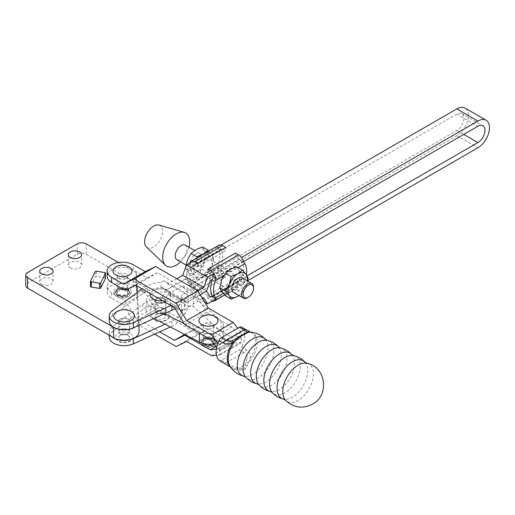 <?xml version="1.0" encoding="UTF-8"?>
<svg xmlns="http://www.w3.org/2000/svg" width="515" height="515" viewBox="0 0 515 515"><rect width="100%" height="100%" fill="white"/><g stroke="black" fill="none" stroke-linecap="round" stroke-linejoin="round"><path stroke-width="0.39" stroke-dasharray="2.58 1.93" d="M127.9 318.946A5.317 3.071 180 0 1 129.452 321.115A5.317 3.071 180 0 1 126.175 323.954A5.317 3.071 180 0 1 120.381 323.285A5.317 3.071 180 0 1 118.823 321.115A5.317 3.071 180 0 1 122.107 318.283A5.317 3.071 180 0 1 127.9 318.946M120.381 334.048A5.317 3.071 0 0 0 126.175 334.711A5.317 3.071 0 0 0 129.452 331.879A5.317 3.071 0 0 0 127.9 329.709A5.317 3.071 0 0 0 122.107 329.046A5.317 3.071 0 0 0 118.823 331.879A5.317 3.071 0 0 0 120.381 334.048M164.279 297.94A5.317 3.071 180 0 1 165.836 300.11A5.317 3.071 180 0 1 162.553 302.949A5.317 3.071 180 0 1 156.766 302.279A5.317 3.071 180 0 1 155.208 300.11A5.317 3.071 180 0 1 158.485 297.277A5.317 3.071 180 0 1 164.279 297.94M156.766 313.043A5.317 3.071 0 0 0 162.553 313.706A5.317 3.071 0 0 0 165.836 310.873A5.317 3.071 0 0 0 164.279 308.704A5.317 3.071 0 0 0 158.485 308.041A5.317 3.071 0 0 0 155.208 310.873A5.317 3.071 0 0 0 156.766 313.043M164.291 313.905A5.33 3.077 180 0 1 165.83 315.817A5.33 3.077 180 0 1 162.772 318.869A5.33 3.077 180 0 1 156.753 318.257A5.33 3.077 180 0 1 155.215 315.817A5.33 3.077 180 0 1 158.697 313.191A5.33 3.077 180 0 1 164.291 313.905M154.294 319.68A8.813 5.086 -0 0 0 163.538 320.858A8.813 5.086 -0 0 0 169.3 316.519A8.813 5.086 -0 0 0 166.751 312.483A8.813 5.086 -0 0 0 156.798 311.472A8.813 5.086 -0 0 0 151.745 316.519A8.813 5.086 -0 0 0 154.294 319.68M162.734 300.779A10.416 6.013 0 0 0 167.89 299.157A10.416 6.013 0 0 0 167.729 290.563A10.416 6.013 0 0 0 153.309 290.563A10.416 6.013 0 0 0 153.155 290.647A10.416 6.013 0 0 0 150.341 293.627M120.368 339.263A5.33 3.077 -0 0 0 126.387 339.874A5.33 3.077 -0 0 0 129.445 336.823A5.33 3.077 -0 0 0 127.907 334.911A5.33 3.077 -0 0 0 122.313 334.196A5.33 3.077 -0 0 0 118.83 336.823A5.33 3.077 -0 0 0 120.368 339.263M130.366 333.488A8.813 5.086 180 0 1 132.915 337.525A8.813 5.086 180 0 1 127.154 341.863A8.813 5.086 180 0 1 117.909 340.685A8.813 5.086 180 0 1 115.36 337.525A8.813 5.086 180 0 1 120.42 332.478A8.813 5.086 180 0 1 130.366 333.488M116.931 311.569A10.416 6.013 180 0 1 131.351 311.569M109.257 321.115A14.884 8.594 180 0 1 112.45 315.798L142.829 293.55A27.108 15.65 180 0 1 160.97 287.698L161.916 287.151L182.967 299.305L182.02 299.852A27.108 15.65 180 0 1 175.087 308.607M109.257 337.087A14.884 8.594 180 0 1 112.45 331.769L142.829 309.521A27.108 15.65 180 0 1 160.97 303.67L164.131 301.848L185.175 313.995L182.02 315.824A27.108 15.65 180 0 1 171.881 326.298L170.375 326.98M165.038 324.205L171.881 321.09A27.108 15.65 -0 0 0 182.02 310.616L182.967 310.069L186.572 302.601L165.527 290.454L185.484 278.93L206.528 291.078L185.484 278.93L189.243 268.598L210.287 280.752M161.916 287.151L165.527 290.454L161.916 297.915L182.967 310.069M161.916 297.915L160.97 298.462A27.108 15.65 -0 0 0 142.829 304.314L112.45 326.562A14.884 8.594 -0 0 0 109.257 331.879A14.884 8.594 -0 0 0 111.993 336.842M189.243 268.598L456.85 114.098A9.991 5.768 -60 0 1 461.846 113.603A9.991 5.768 -60 0 1 463.378 121.611A9.991 5.768 -60 0 1 456.85 130.417L189.243 284.917L185.484 278.93L165.527 290.454L186.572 302.601L182.967 299.305M243.582 261.53L212.296 279.594M176.832 278.712L167.736 283.965L164.131 280.669L185.175 292.816L188.786 296.119L197.844 290.885M164.131 280.669L160.97 282.49A27.108 15.65 0 0 0 142.829 288.342L142.108 288.87M170.967 305.53L171.881 305.118A27.108 15.65 0 0 0 182.02 294.644L185.175 292.816M167.736 283.965L188.786 296.119M221.102 244.998L193.35 261.021M213.764 273.536L241.516 257.513M164.131 301.848L167.736 294.38L182.774 285.703L186.533 291.69L456.85 135.625A16.371 9.45 120 0 0 467.543 121.199A16.371 9.45 120 0 0 465.032 108.079M160.97 287.698L160.97 282.49M182.02 299.852L182.02 294.644M160.97 298.462L160.97 303.67M186.572 302.601L200.193 294.741L186.572 302.601M182.02 310.616L182.02 315.824M202.543 298.591L188.786 306.534L185.175 313.995M215.94 299.015L247.67 280.694M212.296 295.913L247.033 275.86M186.533 291.69L204.745 302.202M182.774 285.703L203.818 297.857M167.736 294.38L188.786 306.534M189.243 284.917L210.287 297.071M120.381 333.875A5.317 3.071 180 0 1 118.823 331.705A5.317 3.071 180 0 1 122.107 328.873A5.317 3.071 180 0 1 127.9 329.536A5.317 3.071 180 0 1 129.452 331.705A5.317 3.071 180 0 1 126.175 334.544A5.317 3.071 180 0 1 120.381 333.875M127.9 319.12A5.317 3.071 0 0 0 122.107 318.457A5.317 3.071 0 0 0 118.823 321.289A5.317 3.071 0 0 0 120.381 323.459A5.317 3.071 0 0 0 126.175 324.122A5.317 3.071 0 0 0 129.452 321.289A5.317 3.071 0 0 0 127.9 319.12M118.727 288.825A5.317 3.071 180 0 1 117.169 286.655A5.317 3.071 180 0 1 120.452 283.823A5.317 3.071 180 0 1 126.246 284.486A5.317 3.071 180 0 1 127.797 286.655A5.317 3.071 180 0 1 124.521 289.494A5.317 3.071 180 0 1 118.727 288.825A5.317 3.071 0 0 0 124.521 289.494A5.317 3.071 0 0 0 127.797 286.655A5.317 3.071 0 0 0 126.246 284.486A5.317 3.071 0 0 0 120.452 283.823A5.317 3.071 0 0 0 117.169 286.655A5.317 3.071 0 0 0 118.727 288.825M126.246 274.07A5.317 3.071 0 0 0 120.452 273.407A5.317 3.071 0 0 0 117.169 276.24A5.317 3.071 0 0 0 118.727 278.409A5.317 3.071 0 0 0 124.521 279.079A5.317 3.071 0 0 0 127.797 276.24A5.317 3.071 0 0 0 126.246 274.07A5.317 3.071 -0 0 0 120.452 273.407A5.317 3.071 -0 0 0 117.169 276.24A5.317 3.071 -0 0 0 118.727 278.409A5.317 3.071 -0 0 0 124.521 279.079A5.317 3.071 -0 0 0 127.797 276.24A5.317 3.071 -0 0 0 126.246 274.07M41.676 284.357A6.695 3.869 0 0 0 48.977 285.194A6.695 3.869 0 0 0 53.109 281.621A6.695 3.869 0 0 0 51.146 278.885A6.695 3.869 0 0 0 43.846 278.049A6.695 3.869 0 0 0 39.713 281.621A6.695 3.869 0 0 0 41.676 284.357M70.24 267.864A6.695 3.869 0 0 0 77.54 268.701A6.695 3.869 0 0 0 81.673 265.128A6.695 3.869 0 0 0 79.709 262.399A6.695 3.869 0 0 0 72.415 261.556A6.695 3.869 0 0 0 68.276 265.128A6.695 3.869 0 0 0 70.24 267.864M105.44 278.184A1.062 0.612 0 0 0 105.169 277.92A1.062 0.612 0 0 0 104.712 277.765L96.537 276.407A1.062 0.612 0 0 0 95.217 276.832L90.531 286.269L90.531 281.061M139.024 331.705A14.884 8.594 0 0 0 139.011 331.415L136.166 283.096L86.25 254.281A6.38 3.682 0 0 0 77.231 254.281L27.617 282.922A6.38 3.682 0 0 0 25.75 285.529M136.945 285.889L136.166 272.68L136.166 283.096M135.284 326.986A14.884 8.594 0 0 0 139.024 321.289A14.884 8.594 0 0 0 139.011 321L137.325 292.372M136.166 272.68L118.521 262.495M233.501 292.391A8.433 4.867 120 0 0 235.155 292.784A8.433 4.867 120 0 0 242.584 286.25A8.433 4.867 120 0 0 241.934 277.785M229.877 271.386A8.433 4.867 120 0 0 222.448 277.92A8.433 4.867 120 0 0 223.098 286.385A8.433 4.867 120 0 0 224.752 286.778A8.433 4.867 120 0 0 232.181 280.244A8.433 4.867 120 0 0 231.531 271.778A8.433 4.867 120 0 0 229.877 271.386M203.702 274.624A8.433 4.867 -60 0 1 202.054 274.231A8.433 4.867 -60 0 1 201.397 265.766A8.433 4.867 -60 0 1 208.833 259.238A8.433 4.867 -60 0 1 210.481 259.631A8.433 4.867 -60 0 1 211.137 268.09A8.433 4.867 -60 0 1 203.702 274.624M193.299 268.618A8.433 4.867 -60 0 1 191.651 268.225A8.433 4.867 -60 0 1 190.994 259.76A8.433 4.867 -60 0 1 198.43 253.226A8.433 4.867 -60 0 1 200.078 253.625A8.433 4.867 -60 0 1 200.734 262.084A8.433 4.867 -60 0 1 193.299 268.618M185.374 245.134A8.433 4.867 -60 0 1 186.031 253.592A8.433 4.867 -60 0 1 178.596 260.127A8.433 4.867 -60 0 1 176.941 259.734M159.058 225.094A12.759 7.365 -60 0 1 161.362 237.486A12.759 7.365 -60 0 1 149.768 248.191A12.759 7.365 -60 0 1 146.427 246.968M191.091 275.969L195.861 272.21A13.821 7.976 -60 0 1 187.402 271.45L191.091 275.969L196.865 279.297L203.38 276.549A13.821 7.976 120 0 0 209.766 270.118A13.821 7.976 120 0 0 211.845 266.017A13.821 7.976 120 0 0 211.845 254.732A13.821 7.976 120 0 0 209.766 253.032L218.115 248.211A23.471 13.551 -60 0 1 219.86 255.749A23.471 13.551 -60 0 1 218.115 265.296L217.446 267.839A7.654 4.416 -120 0 0 222.609 275.203L194.857 291.226A7.654 4.416 60 0 1 189.694 283.862L188.522 282.381A23.471 13.551 -60 0 1 188.522 265.302L189.694 263.043M220.961 267.085A23.471 13.551 120 0 0 222.744 257.416A23.471 13.551 120 0 0 220.961 249.801L191.451 266.841A23.471 13.551 120 0 0 191.451 284.126L220.961 267.085L220.929 269.854L217.446 267.839M207.783 269.107L207.783 272.441L211.858 275.551A2.549 1.474 -120 0 1 212.528 276.227L212.502 278.995L242.011 261.955A23.471 13.551 -60 0 1 243.795 269.57A23.471 13.551 -60 0 1 242.011 279.239L212.502 296.28L212.528 297.046L240.763 280.823L242.011 279.239M242.011 261.955L240.28 260.204L243.769 262.219M225.435 295.79L230.199 292.031A13.821 7.976 -60 0 1 223.813 292.977L236.585 285.6A13.821 7.976 120 0 0 238.664 281.505L236.713 289.276L242.488 292.61L246.183 285.844A13.821 7.976 120 0 0 247.406 280.945M236.713 289.276L230.199 292.031A13.821 7.976 120 0 0 236.585 285.6L244.94 280.778A23.471 13.551 120 0 0 246.402 274.881M236.713 266.712L238.664 270.221L242.359 274.74L248.127 278.068M247.599 281.055L246.183 285.844A13.821 7.976 120 0 1 238.979 295.552M242.359 274.74L238.664 281.505A13.821 7.976 -60 0 0 238.664 270.221A13.821 7.976 120 0 0 236.585 268.521L223.813 275.892A13.821 7.976 -60 0 1 230.199 269.461A13.821 7.976 -60 0 1 236.585 268.521L238.22 267.575M239.005 295.565L242.488 292.61M223.272 293.286L223.813 292.977A13.821 7.976 -60 0 1 221.74 291.278A13.821 7.976 -60 0 1 221.74 279.993A13.821 7.976 -60 0 1 223.813 275.892L223.665 275.982M244.94 280.778L243.769 283.038L240.28 281.023A2.549 1.474 60 0 1 239.617 280.926L211.858 296.949A2.549 1.474 -120 0 0 212.528 297.046M212.36 301.082A7.654 4.416 60 0 1 210.854 300.457L207.783 298.687L235.535 282.664L235.535 279.336L239.617 280.926M210.854 300.457L238.606 284.435A7.654 4.416 -120 0 0 242.43 284.814A7.654 4.416 -120 0 0 243.769 283.038M211.858 275.551L239.617 259.528A2.549 1.474 60 0 1 240.28 260.204M239.617 259.528L235.535 256.418L235.535 253.084M238.606 284.435L235.535 282.664M211.858 296.949L207.783 295.359L207.783 298.687M207.783 272.441L235.535 256.418M235.535 279.336L207.783 295.359M218.115 265.296L196.994 277.488A13.821 7.976 120 0 0 203.38 276.549L208.15 272.783L211.845 266.017L213.789 258.247L211.845 254.732L208.833 250.985M218.115 248.211L217.446 247.02L220.929 249.035L193.177 265.058L189.771 263.088M225.673 247.393L225.673 250.721L221.598 249.131A2.549 1.474 60 0 0 220.929 249.035L220.961 249.801M218.778 245.243A7.654 4.416 -120 0 0 217.446 247.02M201.771 255.06A13.821 7.976 120 0 0 196.994 260.41L209.766 253.032A13.821 7.976 120 0 0 204.989 253.206M189.694 283.862L193.177 285.877L191.451 284.126M191.451 266.841L193.177 265.058A2.549 1.474 -120 0 1 193.846 265.154L197.921 266.744L225.673 250.721M193.177 285.877A2.549 1.474 -120 0 0 193.846 286.552L221.598 270.53A2.549 1.474 60 0 1 220.929 269.854M221.598 270.53L225.673 273.639L225.673 276.973L222.609 275.203M194.857 291.226L197.921 292.996L197.921 289.662L193.846 286.552M225.673 276.973L197.921 292.996M197.921 289.662L225.673 273.639M188.522 265.302L196.994 260.41A13.821 7.976 120 0 0 194.915 264.504A13.821 7.976 120 0 0 194.915 275.789A13.821 7.976 120 0 0 196.994 277.488L188.522 282.381M196.865 279.297L194.915 275.789L191.226 271.276L194.915 264.504L196.666 258.009M202.376 246.885L204.326 250.393A13.821 7.976 -60 0 0 195.861 249.64A13.821 7.976 -60 0 0 187.402 260.165A13.821 7.976 -60 0 0 187.402 271.45L185.452 267.942L191.226 271.276M202.376 269.454L195.861 272.21A13.821 7.976 120 0 0 204.326 261.678A13.821 7.976 -60 0 0 204.326 250.393L208.021 254.912L204.326 261.678L202.376 269.454L208.15 272.783M208.021 254.912L213.789 258.247M189.005 247.226A19.139 11.047 -60 0 1 180.572 261.832M253.573 287.357A8.433 4.867 -60 0 1 247.612 297.683M304.925 362.116A21.681 12.521 -60 0 1 305.968 379.851A21.681 12.521 -60 0 1 292.366 397.232A21.681 12.521 -60 0 1 283.565 399.112M291.696 354.481A21.681 12.521 -60 0 1 292.739 372.21A21.681 12.521 -60 0 1 279.136 389.598A21.681 12.521 -60 0 1 270.336 391.471M278.461 346.84A21.681 12.521 -60 0 1 279.51 364.569A21.681 12.521 -60 0 1 265.907 381.956A21.681 12.521 -60 0 1 257.107 383.83M265.231 339.205A21.681 12.521 -60 0 1 266.281 356.934A21.681 12.521 -60 0 1 252.678 374.321A21.681 12.521 -60 0 1 243.878 376.195M204.725 328.061A5.317 3.071 -0 0 0 210.513 328.725A5.317 3.071 -0 0 0 213.796 325.892A5.317 3.071 -0 0 0 212.238 323.723A5.317 3.071 -0 0 0 206.444 323.053A5.317 3.071 -0 0 0 203.168 325.892A5.317 3.071 -0 0 0 204.725 328.061A5.317 3.071 0 0 0 210.513 328.725A5.317 3.071 0 0 0 213.796 325.892A5.317 3.071 0 0 0 212.238 323.723A5.317 3.071 0 0 0 206.444 323.053A5.317 3.071 0 0 0 203.168 325.892A5.317 3.071 0 0 0 204.725 328.061M204.725 338.477A5.317 3.071 0 0 0 210.513 339.14A5.317 3.071 0 0 0 213.796 336.308A5.317 3.071 0 0 0 212.238 334.138A5.317 3.071 0 0 0 206.444 333.469A5.317 3.071 0 0 0 203.168 336.308A5.317 3.071 0 0 0 204.725 338.477A5.317 3.071 180 0 1 203.168 336.308A5.317 3.071 180 0 1 206.444 333.469A5.317 3.071 180 0 1 212.238 334.138A5.317 3.071 180 0 1 213.796 336.308A5.317 3.071 180 0 1 210.513 339.14A5.317 3.071 180 0 1 204.725 338.477M114.781 267.761A9.566 5.523 180 0 1 115.721 267.124A9.566 5.523 180 0 1 130.192 267.761M213.744 338.825A7.442 4.294 0 0 0 205.633 337.892A7.442 4.294 0 0 0 201.037 341.863A7.442 4.294 0 0 0 203.219 344.902A7.442 4.294 0 0 0 211.33 345.829A7.442 4.294 0 0 0 215.92 341.863A7.442 4.294 0 0 0 213.744 338.825M204.725 344.033A5.317 3.071 0 0 0 210.513 344.696A5.317 3.071 0 0 0 213.796 341.863A5.317 3.071 0 0 0 212.238 339.694A5.317 3.071 0 0 0 206.444 339.024A5.317 3.071 0 0 0 203.168 341.863A5.317 3.071 0 0 0 204.725 344.033M202.241 345.462A8.826 5.092 0 0 0 211.858 346.569A8.826 5.092 0 0 0 217.304 341.863A8.826 5.092 0 0 0 214.723 338.258A8.826 5.092 0 0 0 205.105 337.158A8.826 5.092 0 0 0 199.659 341.863A8.826 5.092 0 0 0 202.241 345.462M203.747 344.245A6.695 3.869 0 0 0 211.047 345.089A6.695 3.869 0 0 0 215.18 341.516A6.695 3.869 0 0 0 213.216 338.78A6.695 3.869 0 0 0 205.916 337.943A6.695 3.869 0 0 0 201.783 341.516A6.695 3.869 0 0 0 203.747 344.245M216.191 317.407A9.566 5.523 0 0 0 201.713 316.776A9.566 5.523 0 0 0 200.773 317.407M125.332 290.383L146.981 277.888L133.308 269.989A15.308 8.839 -0 0 0 111.658 269.989A15.308 8.839 -0 0 0 107.178 276.24M293.659 355.614A21.681 12.521 -60 0 1 299.479 372.081A21.681 12.521 -60 0 1 284.859 392.9A21.681 12.521 -60 0 1 272.306 392.604M280.43 347.979A21.681 12.521 -60 0 1 286.25 364.44A21.681 12.521 -60 0 1 271.63 385.259A21.681 12.521 -60 0 1 259.071 384.969M267.201 340.338A21.681 12.521 -60 0 1 273.021 356.805A21.681 12.521 -60 0 1 258.401 377.624A21.681 12.521 -60 0 1 245.842 377.328M230.096 366.899L236.952 369.596A20.536 11.858 -60 0 1 229.851 366.049L231.46 367.684A20.201 11.665 -60 0 1 230.437 366.963M236.99 367.729A4.255 1.88 111.7 0 0 236.952 369.596L240.331 370.124L244.702 369.57L247.052 366.236L250.567 357.79C250.528 354.166 249.125 351.455 246.37 349.672L241.857 347.071A4.255 2.453 -60 0 1 239.449 349.846L243.962 352.453C246.009 353.721 247.033 355.614 247.02 358.137L246.35 362.322L244.973 364.62L244.702 369.57L239.526 367.762L236.99 367.729L232.793 366.352L225.924 362.869L243.962 352.453A4.255 2.453 -60 0 0 246.37 349.672M127.218 289.127A6.695 3.869 180 0 1 129.181 291.863A6.695 3.869 180 0 1 125.048 295.436A6.695 3.869 180 0 1 117.748 294.599A6.695 3.869 180 0 1 115.785 291.863A6.695 3.869 180 0 1 119.924 288.291A6.695 3.869 180 0 1 127.218 289.127M127.746 289.173A7.442 4.294 0 0 0 119.635 288.245A7.442 4.294 0 0 0 115.045 292.211A7.442 4.294 0 0 0 117.22 295.25A7.442 4.294 0 0 0 125.332 296.183A7.442 4.294 0 0 0 129.928 292.211A7.442 4.294 0 0 0 127.746 289.173M118.727 294.38A5.317 3.071 0 0 0 124.521 295.05A5.317 3.071 0 0 0 127.797 292.211A5.317 3.071 0 0 0 126.246 290.042A5.317 3.071 0 0 0 120.452 289.379A5.317 3.071 0 0 0 117.169 292.211A5.317 3.071 0 0 0 118.727 294.38M116.248 295.816A8.826 5.092 0 0 0 125.86 296.917A8.826 5.092 0 0 0 131.306 292.211A8.826 5.092 0 0 0 128.724 288.612A8.826 5.092 0 0 0 119.107 287.505A8.826 5.092 0 0 0 113.661 292.211A8.826 5.092 0 0 0 116.248 295.816M216.628 347.496L217.794 348.97L219.609 350.02L241.258 337.518L219.609 350.02L219.609 344.812L241.258 332.31L241.258 342.726L219.609 355.228L219.004 354.88L240.653 342.385L233.141 343.248L208.33 328.93L197.805 334.048L155.71 309.747L145.185 292.475L133.308 285.613A15.308 8.839 0 0 0 116.628 283.701A15.308 8.839 0 0 0 107.178 291.863A15.308 8.839 0 0 0 111.658 298.114L123.536 304.97L145.185 292.475M146.981 277.888L157.506 272.763L196.08 295.037L206.605 312.309L231.924 326.928L239.443 336.475L217.794 348.97L219.609 350.02L219.609 355.228M241.58 327.07A4.255 2.453 -60 0 1 241.857 327.276A20.201 11.665 -60 0 1 241.857 347.071M223.793 363.075A4.255 2.453 120 0 0 225.924 362.869L221.411 360.262L239.449 349.846M221.411 360.262A4.255 2.453 -60 0 1 219.287 360.474M241.857 327.276L250.393 332.169M250.535 332.181A4.255 4.191 -33.7 0 1 250.567 332.194A20.201 11.665 -60 0 1 251.655 332.703L249.434 332.13A20.536 11.858 -60 0 1 257.249 343.08A20.536 11.858 -60 0 1 248.52 362.921A4.255 1.603 10.6 0 1 246.35 362.322M236.99 338.201L240.614 335.851M244.805 333.43L236.005 338.793M247.355 332.33A4.255 4.184 73 0 0 246.35 332.793L247.02 332.13M247.052 366.236A4.255 2.092 35.8 0 1 244.973 364.62L239.526 367.762A4.255 2.491 86.1 0 0 240.331 370.124M250.786 332.201L251.655 332.703A20.201 11.665 -60 0 1 250.567 357.79A4.255 1.957 -6 0 1 247.02 358.137M239.526 336.572L244.973 333.424A4.255 3.528 65.9 0 1 245.674 332.986M230.591 367.189L231.46 367.684A20.201 11.665 -60 0 0 232.548 368.193A4.255 0.798 115.7 0 1 232.793 366.352M219.609 344.812L217.909 343.074M241.258 332.31L237.743 328.267M184.679 334.428L196.08 327.843L206.605 322.725L231.924 337.344L239.443 336.475L241.258 337.518L239.443 336.475L217.794 348.97L216.352 349.138M219.004 344.464L240.653 331.969M135.857 285.265L157.506 272.763M174.43 307.532L196.08 295.037M184.956 324.804L206.605 312.309M210.275 339.424L231.924 326.928M185.548 334.879L206.605 322.725M125.332 300.799L146.981 288.303L133.308 280.405A15.308 8.839 180 0 0 116.628 278.493A15.308 8.839 180 0 0 107.178 286.655A15.308 8.839 180 0 0 111.658 292.906L125.332 300.799L135.857 318.077L157.506 305.575L196.08 327.843M135.857 318.077L159.702 331.84M146.981 288.303L157.506 305.575M154.661 334.138L134.061 322.242L155.71 309.747M134.061 322.242L123.536 304.97M176.156 346.55L197.805 334.048M186.681 341.426L208.33 328.93M211.485 355.749L233.141 343.248M219.004 354.88L216.442 355.176M241.258 342.726L240.653 342.385M215.914 346.589L231.924 337.344M164.279 298.114A5.317 3.071 0 0 0 158.485 297.451A5.317 3.071 0 0 0 155.208 300.284A5.317 3.071 0 0 0 156.766 302.453A5.317 3.071 0 0 0 162.553 303.116A5.317 3.071 0 0 0 165.836 300.284A5.317 3.071 0 0 0 164.279 298.114M156.766 312.869A5.317 3.071 180 0 1 155.208 310.7A5.317 3.071 180 0 1 158.485 307.867A5.317 3.071 180 0 1 164.279 308.53A5.317 3.071 180 0 1 165.836 310.7A5.317 3.071 180 0 1 162.553 313.538A5.317 3.071 180 0 1 156.766 312.869M184.376 323.851L199.395 331.673A14.349 8.285 0 0 0 214.839 333.089A14.349 8.285 0 0 0 223.356 325.519A14.349 8.285 0 0 0 221.038 321L193.505 296.537A3.187 1.841 0 0 0 192.971 296.17A3.187 1.841 0 0 0 188.162 296.537L184.525 299.762A2.124 1.23 180 0 1 181.499 300.045L170.311 294.226A14.349 8.285 0 0 0 170.13 294.129A14.349 8.285 0 0 0 154.687 292.713A14.349 8.285 0 0 0 146.17 300.284A14.349 8.285 0 0 0 150.914 306.438L164.678 313.603M213.693 343.763A14.349 8.285 0 0 0 223.356 335.935A14.349 8.285 0 0 0 221.038 331.415L193.505 306.953A3.187 1.841 0 0 0 192.971 306.586A3.187 1.841 0 0 0 188.162 306.953L184.525 310.178A2.124 1.23 180 0 1 181.499 310.461L170.311 304.642A14.349 8.285 0 0 0 170.13 304.545A14.349 8.285 0 0 0 154.687 303.129A14.349 8.285 0 0 0 146.17 310.7A14.349 8.285 0 0 0 150.914 316.854L154.004 318.463M170.311 294.226L170.311 304.642M184.525 299.762L184.525 310.178M181.499 300.045L181.499 310.461M112.45 315.798L112.45 310.59M456.85 114.098L477.894 126.252M456.85 130.417L463.764 134.409M456.85 135.625L477.894 147.779M142.829 293.55L142.829 288.342M171.881 306.058L171.881 305.118M112.45 326.562L112.45 331.769M142.829 304.314L142.829 309.521M171.881 321.09L171.881 326.298M104.712 272.557L104.712 277.765M86.25 254.281L86.25 243.865M77.231 254.281L77.231 243.865M27.617 282.922L27.617 272.506M139.011 331.415L139.011 321M96.537 271.199L96.537 276.407M95.217 271.624L95.217 276.832M221.598 249.131L193.846 265.154M213.216 339.127A6.695 3.869 0 0 0 205.916 338.291A6.695 3.869 0 0 0 201.783 341.863A6.695 3.869 0 0 0 203.747 344.593A6.695 3.869 0 0 0 211.047 345.436A6.695 3.869 0 0 0 215.18 341.863A6.695 3.869 0 0 0 213.216 339.127M133.308 269.989L133.308 264.781M306.889 363.255A21.681 12.521 -60 0 1 312.714 379.722A21.681 12.521 -60 0 1 298.088 400.541A21.681 12.521 -60 0 1 285.535 400.245M117.748 294.947A6.695 3.869 0 0 0 125.048 295.784A6.695 3.869 0 0 0 129.181 292.211A6.695 3.869 0 0 0 127.218 289.475A6.695 3.869 0 0 0 119.924 288.638A6.695 3.869 0 0 0 115.785 292.211A6.695 3.869 0 0 0 117.748 294.947M133.308 280.405L133.308 285.613M111.658 292.906L111.658 298.114M188.162 296.537L188.162 306.953M150.914 306.438L150.914 316.854M221.038 321L221.038 331.415M193.505 296.537L193.505 306.953M199.395 331.673L199.395 333.141M129.452 321.115L129.452 331.879M165.836 300.11L165.836 310.873M165.83 315.817L164.645 314.543C162.444 312.618 155.305 313.912 155.215 315.817M169.3 316.519C169.132 320.967 159.283 323.562 154.648 320.311L151.745 316.519M167.729 290.563A14.89 14.89 0 0 0 153.309 290.563M129.445 336.823L128.261 335.548C126.059 333.623 118.92 334.917 118.83 336.823M132.915 337.525C132.748 341.973 122.898 344.567 118.263 341.316L115.36 337.525M461.846 113.603L482.89 125.757M109.257 331.879L109.257 335.265M155.208 300.11L155.208 310.873M118.823 321.115L118.823 331.879M118.823 321.289L118.823 331.705M117.169 276.24L117.169 286.655L117.169 276.24M39.713 271.205L39.713 281.621M53.109 281.621L53.109 271.205M68.276 254.713L68.276 265.128M81.673 265.128L81.673 254.713M139.024 321.289L139.024 325.28M127.797 276.24L127.797 286.655L127.797 276.24M129.452 321.289L129.452 331.705M223.098 286.385L212.148 280.057M211.82 279.87L202.054 274.231M191.651 268.225L185.986 264.955M242.43 284.814L224.752 295.024M200.078 253.625L194.573 250.445M231.531 271.778L210.481 259.631M213.796 325.892L213.796 336.308L213.796 325.892M215.92 341.863C214.304 347.368 206.773 346.962 203.296 345.069L201.037 341.863M215.18 341.516L213.294 339.295C208.337 337.048 204.5 337.904 201.783 341.863L201.783 341.516M213.796 341.863L212.605 340.492C209.386 337.769 201.346 341.509 203.168 341.863M217.304 341.863C215.624 348.887 206.605 348.571 202.607 346.267L200.47 344.368L199.659 341.863M115.785 291.863L115.785 292.211C118.508 288.252 122.345 287.396 127.295 289.649L129.181 291.863M129.928 292.211C128.306 297.722 120.78 297.316 117.298 295.423L115.045 292.211M127.797 292.211L126.606 290.846C123.394 288.123 115.354 291.857 117.169 292.211M131.306 292.211C129.626 299.241 120.607 298.919 116.609 296.614L114.472 294.722L113.661 292.211M107.178 286.655L107.178 291.863M203.168 325.892L203.168 336.308L203.168 325.892M155.208 310.7L155.208 300.284M146.17 300.284L146.17 310.7M223.356 325.519L223.356 335.935M165.836 310.7L165.836 300.284"/><path stroke-width="0.77" d="M116.77 311.652A10.416 6.013 180 0 1 116.931 311.569A14.89 14.89 0 0 1 131.351 311.569A10.416 6.013 180 0 1 131.505 320.163A10.416 6.013 180 0 1 116.77 320.163A10.416 6.013 180 0 1 116.77 311.652M175.087 308.607A27.108 15.65 180 0 1 171.881 310.326L133.353 327.862A14.884 8.594 180 0 1 113.615 327.192A14.884 8.594 180 0 1 109.257 321.115L109.257 315.907A14.884 8.594 0 0 0 113.615 321.984A14.884 8.594 0 0 0 133.353 322.654L170.967 305.53M142.108 288.87L112.45 310.59A14.884 8.594 0 0 0 109.257 315.907M170.375 326.98L133.353 343.833A14.884 8.594 180 0 1 117.645 344.818A14.884 8.594 180 0 1 109.257 337.087L109.257 335.265M111.993 336.842A14.884 8.594 -0 0 0 133.353 338.625L165.038 324.205M247.033 275.86L477.894 142.571A9.991 5.768 120 0 0 484.422 133.765A9.991 5.768 120 0 0 482.89 125.757A9.991 5.768 120 0 0 477.894 126.252L243.582 261.53M212.296 279.594L210.287 280.752L206.528 291.078L200.193 294.741L206.528 291.084L210.287 297.071L212.296 295.913M150.341 293.627A10.416 6.013 0 0 0 162.734 300.779M193.35 261.021L186.533 264.955L182.774 275.287L203.818 287.434L207.577 277.109L213.764 273.536M182.774 275.287L176.832 278.712M197.844 290.885L203.818 287.434M186.533 264.955L207.577 277.109M241.516 257.513L477.894 121.044A16.371 9.45 -60 0 1 486.083 120.233L465.032 108.079A16.371 9.45 120 0 0 456.85 108.89L221.102 244.998M486.083 120.233A16.371 9.45 -60 0 1 488.593 133.353A16.371 9.45 -60 0 1 477.894 147.779L247.67 280.694M204.745 302.202L207.577 303.844L203.818 297.857L202.543 298.591M207.577 303.844L215.94 299.015M51.146 268.47A6.695 3.869 0 0 0 43.846 267.633A6.695 3.869 0 0 0 39.713 271.205A6.695 3.869 0 0 0 41.676 273.941A6.695 3.869 0 0 0 48.977 274.778A6.695 3.869 0 0 0 53.109 271.205A6.695 3.869 0 0 0 51.146 268.47M79.709 251.977A6.695 3.869 0 0 0 72.415 251.14A6.695 3.869 0 0 0 68.276 254.713A6.695 3.869 0 0 0 70.24 257.449A6.695 3.869 0 0 0 77.54 258.285A6.695 3.869 0 0 0 81.673 254.713A6.695 3.869 0 0 0 79.709 251.977M105.169 272.712A1.062 0.612 0 0 0 104.712 272.557L96.537 271.199A1.062 0.612 0 0 0 95.217 271.624L90.531 281.061A1.062 0.612 0 0 0 90.492 281.229A1.062 0.612 0 0 0 91.258 281.821L99.434 283.173A1.062 0.612 0 0 0 100.753 282.754L105.44 273.317A1.062 0.612 0 0 0 105.478 273.143A1.062 0.612 0 0 0 105.169 272.712M118.521 262.495L86.25 243.865A6.38 3.682 0 0 0 77.231 243.865L27.617 272.506A6.38 3.682 0 0 0 25.75 275.113L25.75 285.529A6.38 3.682 0 0 0 27.617 288.13L113.615 337.782A14.884 8.594 0 0 0 129.832 339.643A14.884 8.594 0 0 0 139.024 331.705L139.024 325.28M137.325 292.372L136.945 285.889M25.75 275.113A6.38 3.682 0 0 0 27.617 277.714L113.615 327.366A14.884 8.594 0 0 0 135.284 326.986M90.531 286.269A1.062 0.612 0 0 0 90.492 286.437A1.062 0.612 0 0 0 91.258 287.029L99.434 288.381A1.062 0.612 0 0 0 100.753 287.962L105.44 278.525A1.062 0.612 0 0 0 105.478 278.351A1.062 0.612 0 0 0 105.44 278.184M248.365 297.252L247.612 297.683A8.433 4.867 -60 0 1 245.05 298.494A8.433 4.867 -60 0 1 243.395 298.101A8.433 4.867 -60 0 1 242.745 289.636A8.433 4.867 -60 0 1 250.174 283.102A8.433 4.867 -60 0 1 251.829 283.501A8.433 4.867 -60 0 1 253.573 287.357L253.573 288.226A7.365 4.255 120 0 0 250.605 284.512A7.365 4.255 120 0 0 243.659 291.361A7.365 4.255 120 0 0 246.125 297.96A7.365 4.255 120 0 0 248.365 297.252A7.365 4.255 120 0 0 253.573 288.226M251.829 283.501L241.934 277.785A8.433 4.867 120 0 0 240.28 277.392A8.433 4.867 120 0 0 232.851 283.926A8.433 4.867 120 0 0 233.501 292.391L243.395 298.101M185.986 264.955L176.941 259.734A8.433 4.867 -60 0 1 176.291 251.275A8.433 4.867 -60 0 1 183.726 244.741A8.433 4.867 -60 0 1 185.374 245.134L194.573 250.445M180.572 261.832A19.139 11.047 -60 0 1 170.375 267.034A19.139 11.047 -60 0 1 165.373 265.193A19.139 11.047 -60 0 1 165.727 245.719A19.139 11.047 -60 0 1 182.02 232.104A19.139 11.047 -60 0 1 184.319 232.381A19.139 11.047 -60 0 1 189.005 247.226M165.373 265.193L146.427 246.968A12.759 7.365 -60 0 1 146.666 233.984A12.759 7.365 -60 0 1 157.526 224.907A12.759 7.365 -60 0 1 159.058 225.094L184.319 232.381M246.402 274.881A23.471 13.551 120 0 0 246.679 271.238A23.471 13.551 120 0 0 244.94 263.699L243.769 262.219A7.654 4.416 -120 0 0 238.606 254.854L210.854 270.877A7.654 4.416 60 0 1 216.017 278.242L215.341 280.784A23.471 13.551 120 0 0 215.341 297.87L216.017 299.061A7.654 4.416 60 0 1 214.678 300.837A7.654 4.416 60 0 1 212.36 301.082M231.203 299.125L229.252 295.616A13.821 7.976 120 0 0 237.718 296.37L231.203 299.125L225.435 295.79L221.74 291.278L219.789 287.769L221.74 279.993L225.435 273.227L230.199 269.461L236.713 266.712L242.488 270.04L246.183 274.559L248.127 278.068L247.599 281.055M238.979 295.552A13.821 7.976 120 0 1 237.718 296.37L239.005 295.565M247.406 280.945A13.821 7.976 120 0 0 246.183 274.559A13.821 7.976 120 0 0 237.718 273.806A13.821 7.976 120 0 0 229.252 284.332A13.821 7.976 120 0 0 229.252 295.616L225.564 291.097L229.252 284.332L231.203 276.555L237.718 273.806L242.488 270.04M219.789 287.769L225.564 291.097M225.435 273.227L231.203 276.555M212.502 296.28A23.471 13.551 -60 0 1 212.502 278.995M216.017 278.242L212.528 276.227M212.528 297.046L216.017 299.061M210.854 270.877L207.783 269.107L235.535 253.084L238.606 254.854M189.771 263.088L189.694 263.043A7.654 4.416 60 0 1 191.026 261.266A7.654 4.416 60 0 1 194.857 261.646L197.921 263.416L225.673 247.393L222.609 245.623A7.654 4.416 -120 0 0 218.778 245.243L191.026 261.266M197.921 266.744L197.921 263.416M204.989 253.206A13.821 7.976 120 0 0 203.38 253.979L208.15 250.219L208.833 250.985M196.666 258.009L196.865 256.734L203.38 253.979A13.821 7.976 120 0 0 201.771 255.06M185.452 267.942L187.402 260.165L191.091 253.399L195.861 249.64L202.376 246.885L208.15 250.219M191.091 253.399L196.865 256.734M283.565 399.112L283.565 399.112A21.681 12.521 -60 0 1 277.746 382.645A21.681 12.521 -60 0 1 292.366 361.826A21.681 12.521 -60 0 1 304.925 362.116L306.889 363.255A21.681 12.521 -60 0 0 298.088 365.129A21.681 12.521 -60 0 0 284.486 382.516A21.681 12.521 -60 0 0 285.535 400.245L283.565 399.112A22.325 22.325 0 0 1 272.306 392.604L272.306 392.604A21.681 12.521 -60 0 1 271.257 374.875A21.681 12.521 -60 0 1 284.859 357.487A21.681 12.521 -60 0 1 293.659 355.614L291.696 354.481A22.325 22.325 0 0 0 280.43 347.979L278.461 346.84A22.325 22.325 0 0 0 267.201 340.338L265.231 339.205A22.325 22.325 0 0 0 249.434 332.13L249.434 332.13A20.536 11.858 -60 0 0 248.52 332.156L240.331 336.617L232.548 342.597C229.284 344.323 226.272 344.477 223.516 343.074L219.004 340.473A4.255 2.453 -60 0 1 221.411 337.692L239.449 327.276A4.255 2.453 -60 0 1 241.58 327.07L246.086 329.671A4.255 2.453 -60 0 0 243.962 329.883L239.449 327.276M280.43 347.979A21.681 12.521 -60 0 0 271.63 349.852A21.681 12.521 -60 0 0 258.028 367.24A21.681 12.521 -60 0 0 259.071 384.969L259.071 384.969A22.325 22.325 0 0 0 270.336 391.471L270.336 391.471A21.681 12.521 -60 0 1 264.517 375.004A21.681 12.521 -60 0 1 279.136 354.185A21.681 12.521 -60 0 1 291.696 354.481M267.201 340.338A21.681 12.521 -60 0 0 258.401 342.211A21.681 12.521 -60 0 0 244.799 359.599A21.681 12.521 -60 0 0 245.842 377.328L245.842 377.328A22.325 22.325 0 0 0 257.107 383.83L257.107 383.83A21.681 12.521 -60 0 1 251.288 367.369A21.681 12.521 -60 0 1 265.907 346.55A21.681 12.521 -60 0 1 278.461 346.84M236.99 338.201A4.255 0.702 57.7 0 0 236.958 338.213A4.255 0.702 57.7 0 0 236.952 338.831A20.536 11.858 -60 0 0 229.851 366.049L229.851 366.049A22.325 22.325 0 0 0 243.878 376.195L243.878 376.195A21.681 12.521 -60 0 1 238.059 359.728A21.681 12.521 -60 0 1 252.678 338.909A21.681 12.521 -60 0 1 265.231 339.205M130.192 267.761A9.566 5.523 180 0 1 129.252 274.939A9.566 5.523 180 0 1 116.248 275.222A9.566 5.523 180 0 1 114.781 267.761A12.482 12.482 0 0 1 130.192 267.761M215.244 324.585A9.566 5.523 0 0 0 216.191 317.407A12.482 12.482 0 0 0 200.773 317.407A9.566 5.523 0 0 0 202.247 324.868A9.566 5.523 0 0 0 215.244 324.585M217.909 343.074L211.485 334.917L186.681 320.594L176.156 303.322L134.061 279.021L123.536 284.138L111.658 277.282A15.308 8.839 180 0 1 107.178 271.032A15.308 8.839 180 0 1 111.658 264.781A15.308 8.839 180 0 1 133.308 264.781L145.185 271.637L155.71 266.519L197.805 290.821L208.33 308.099L233.141 322.416L237.743 328.267M219.004 360.262L223.516 362.869A4.255 2.453 120 0 0 223.793 363.075L219.287 360.474A4.255 2.453 -60 0 1 219.004 360.262A20.201 11.665 -60 0 1 219.004 340.473M223.516 362.869L230.591 367.189M250.567 332.194L248.52 332.156A4.255 4.184 73 0 0 247.355 332.33L246.634 332.651M239.526 336.572A4.255 1.056 56.6 0 1 239.623 336.462L244.702 334.447L244.973 333.424M221.411 337.692L225.924 340.299C227.945 341.381 230.237 341.394 232.793 340.344L236.861 338.278M246.35 332.793L247.02 332.13C247.02 331.692 246.003 330.945 243.962 329.883L225.924 340.299A4.255 2.453 120 0 0 223.516 343.074M232.793 340.344A4.255 1.442 70.2 0 0 232.548 342.597A20.201 11.665 -60 0 0 230.437 366.963M236.005 338.793L239.623 336.462A4.255 1.056 56.6 0 1 240.331 336.617M240.698 335.799L245.674 332.986A4.255 3.528 65.9 0 1 247.052 332.729M247.02 332.13A4.255 4.191 -33.7 0 1 250.535 332.181M107.178 271.032L107.178 276.24A15.308 8.839 -0 0 0 111.658 282.49L125.332 290.383L135.857 285.265L174.43 307.532L184.956 324.804L210.275 339.424L216.628 347.496M123.536 284.138L145.185 271.637M211.485 334.917L233.141 322.416M186.681 320.594L208.33 308.099M176.156 303.322L197.805 290.821M134.061 279.021L155.71 266.519M159.702 331.84L174.43 340.344L184.679 334.428M174.43 340.344L185.548 334.879M216.442 355.176L211.485 355.749L186.681 341.426L176.156 346.55L154.661 334.138M184.956 335.226L210.275 349.84L215.914 346.589M210.275 349.84L216.352 349.138M154.004 318.463L199.395 342.089A14.349 8.285 0 0 0 213.693 343.763M164.678 313.603L184.376 323.851M463.764 134.409L477.894 142.571M456.85 108.89L477.894 121.044M133.353 327.862L133.353 322.654M171.881 310.326L171.881 306.058M133.353 338.625L133.353 343.833M27.617 288.13L27.617 277.714M113.615 337.782L113.615 327.366M105.44 273.317L105.44 278.525M91.258 281.821L91.258 287.029M99.434 283.173L99.434 288.381M100.753 282.754L100.753 287.962M223.665 275.982L215.341 280.784M215.341 297.87L223.272 293.286M244.94 263.699L238.22 267.575M194.857 261.646L222.609 245.623M223.793 363.075L230.096 366.899M111.658 282.49L111.658 277.282M199.395 333.141L199.395 342.089M105.478 273.143L105.478 278.351M90.492 281.229L90.492 286.437M212.148 280.057L211.82 279.87M224.752 295.024L214.678 300.837M270.336 391.471L272.306 392.604M257.107 383.83L259.071 384.969M243.878 376.195L245.842 377.328M306.889 363.255C326.195 366.777 329.574 395.623 312.444 404.191C302.562 409.11 293.595 407.796 285.535 400.245M304.925 362.116A22.325 22.325 0 0 0 293.659 355.614M245.674 332.986L247.355 332.33M250.296 331.918L246.086 329.671"/></g></svg>
